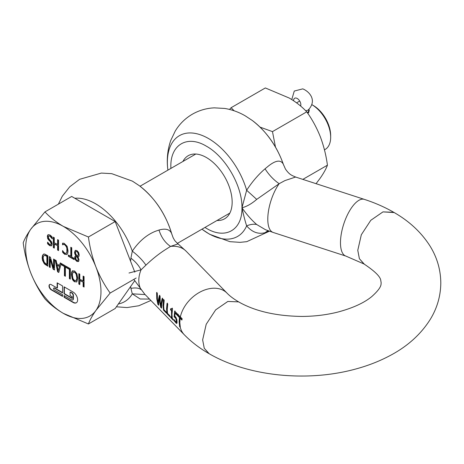 <?xml version="1.0" encoding="UTF-8"?>
<svg xmlns="http://www.w3.org/2000/svg" width="464" height="464" viewBox="0 0 464 464"><rect width="100%" height="100%" fill="white"/><g stroke="black" fill="none" stroke-linecap="round" stroke-linejoin="round"><path stroke-width="0.7" d="M293.613 100.758A5.11 2.952 60 0 1 294.669 98.229A5.11 2.952 60 0 1 296.287 98.084A5.11 2.952 60 0 1 299.866 101.326A5.11 2.952 -120 0 1 300.718 103.594A5.11 2.952 60 0 1 300.62 106.053M162.528 298.137L160.863 306.194L160.231 302.447L160.115 296.177L159.413 295.458L158.253 300.417L158.056 303.247L157.441 299.587L157.325 293.312L156.612 292.581L156.762 298.897L157.911 304.407L158.671 305.19L158.792 300.974L159.761 297.557L159.958 301.67L161.083 307.151L161.507 307.586M158.056 303.247L159.732 295.272M158.624 304.628L157.076 298.712L156.931 292.395M128.998 273.012L141.039 269.845L145.928 265.147C152.592 258.784 159.355 253.448 166.211 249.133L170.543 246.407L178.048 243.89C173.838 239.9 174.812 240.509 173.118 237.696L173.327 238.119M159.448 297.737L159.645 301.849L160.764 307.336L161.547 308.137L161.698 303.955L162.893 299.019L162.209 298.323L161.054 303.294L160.863 306.194M163.508 299.657L162.98 305.271L163.473 310.109L166.489 313.206L166.28 312.092L163.954 309.708L163.67 305.979L164.198 300.365L163.508 299.657M167.069 303.305L166.541 308.92L167.034 313.763L170.05 316.86L169.841 315.746L167.516 313.357L167.231 309.633L167.759 304.013L167.069 303.305M171.471 310.787L171.616 317.695L170.671 316.726L170.856 317.683L173.397 320.288L173.211 319.331L172.289 318.379L171.982 314.499L172.515 308.844L171.97 308.287L171.483 309.268L170.648 308.792L170.526 309.819L171.471 310.787L171.784 310.602L170.839 309.633L170.967 308.606M174.655 311.089L174.128 316.767L175.757 318.374L176.366 320.705L175.995 322.126L174.116 319.644L174.336 320.995L176.488 323.425L177.086 322.637L176.883 319.795L175.978 317.324L174.829 316.071L175.108 313.125L177.294 315.369L177.515 314.018L174.655 311.089M179.44 317.579L179.133 321.836L179.626 326.679L180.299 327.369A138.852 80.162 0 0 0 180.316 327.387L179.823 322.544L180.136 318.292A139.096 80.307 0 0 0 181.917 320.061L182.132 318.704A138.8 80.139 0 0 1 180.339 316.918L177.915 314.43L177.695 315.793L179.44 317.579L179.759 317.399L179.446 321.656L180.189 326.743M174.586 320.444L176.813 323.24L176.488 323.425L176.906 323.315M175.154 317.573L175.467 317.388L176.071 318.194L176.558 319.557L176.587 321.854L175.995 322.126M144.698 294.135L133.823 279.374M163.827 299.471L163.293 305.092L163.792 309.929L166.361 312.562M167.388 303.12L166.854 308.74L167.353 313.577L169.923 316.21M171.784 310.602L171.935 317.509L171.616 317.695M173.263 319.644L171.106 317.173M174.974 310.903L174.441 316.587L175.467 317.388M239.006 302.099L238.635 301.873C233.624 298.92 229.761 296.015 227.053 293.167L186.134 251.204A29.824 21.216 -44.3 0 0 170.543 246.407C165.149 242.776 161.298 237.324 158.99 230.04L155.417 231.287C146.659 234.784 138.956 241.396 132.292 251.123L130.923 258.135C135.5 261.684 138.875 265.588 141.039 269.845A29.824 21.216 -44.3 0 0 138.8 280.465A29.824 21.216 -44.3 0 0 141.039 289.635C138.875 287.953 135.5 287.541 130.923 288.399L130.651 286.503M158.99 230.04C165.625 228.178 169.841 229.355 171.645 233.572L173.118 237.696M284.954 180.577L295.632 177.039C291.989 175.421 289.53 174.963 285.412 168.989L283.214 163.989C280.65 159.599 275.709 160.289 268.378 166.066L265.037 168.815C269.085 175.09 273.801 180.049 279.177 183.686L284.954 180.577M204.955 227.453L206.405 228.323C225.405 239.859 242.452 230.016 241.959 207.791L246.651 190.263C252.091 181.865 258.222 174.713 265.037 168.815M217.019 220.487A36.424 21.031 -120 0 0 224.617 218.805A36.424 21.031 -120 0 0 230.196 189.619A36.424 21.031 -120 0 0 206.405 157.522A36.424 21.031 -120 0 0 188.193 155.718A36.424 21.031 -120 0 0 182.938 161.46M364.321 264.167L359.38 258.703L357.773 250.305L361.323 234.738L370.794 220.296L382.98 211.874L393.768 212.309C384.749 207.124 374.935 202.809 364.321 199.369L364.321 199.369A29.824 11.942 -72 0 0 348.812 212.199A29.824 11.942 -72 0 0 340.477 242.73A29.824 11.942 -72 0 0 345.889 256.087L273.203 232.464L265.414 229.686L256.708 224.524C253.785 223.874 250.432 224.321 246.651 225.864C245.12 221.195 243.554 215.168 241.959 207.791C242.452 186.134 225.405 156.606 206.405 146.206C187.404 134.67 170.352 144.513 170.845 166.733L170.874 168.42M285.418 168.989L283.214 163.989A58.174 33.588 -120 0 0 252.404 120.559L245.381 115.925C238.908 112.143 232.017 109.649 224.704 108.443L214.316 107.857C206.579 108.199 199.317 110.287 192.531 114.103C185.322 118.291 179.568 123.923 175.259 131.01L170.746 140.482C167.539 149.773 166.559 159.413 167.806 169.401L167.898 170.143M267.972 230.654L265.037 232.708C258.222 234.459 252.091 232.18 246.651 225.864A58.174 33.588 -120 0 1 208.51 233.549A58.174 33.588 -120 0 1 202.571 229.622L209.595 234.256L229.906 241.674L240.027 242.347L246.749 241.674L269.445 231.188M256.708 224.524C251.662 220.168 246.744 214.594 241.959 207.791C246.744 206.561 251.662 203.76 256.708 199.381L246.651 190.263A58.174 33.588 -120 0 0 208.51 138.545A58.174 33.588 -120 0 0 167.806 169.401M265.037 232.708L268.94 231.008M256.708 199.381L279.177 183.686A29.824 11.942 -72 0 0 267.792 219.107A29.824 11.942 -72 0 0 273.203 232.464M345.889 256.087L363.95 263.958L359.385 258.692L357.779 250.305L361.328 234.738L370.794 220.301L382.98 211.886L394.18 212.558M173.113 237.684L171.645 233.572A58.174 33.588 -120 0 0 139.444 185.774L132.42 181.14L111.737 173.664L101.355 173.072L79.57 179.324L69.733 186.795L62.298 196.226L58.371 204.148M363.956 263.952C374.889 271.225 380.503 276.764 380.793 280.569L381.182 282.918C380.77 284.055 382.649 286.833 371.78 296.571C364.199 302.83 353.04 307.957 338.308 311.947C326.894 314.859 314.789 316.355 301.989 316.436C276.196 316.1 255.072 311.251 238.629 301.884L227.841 301.455L215.673 309.853L206.207 324.272L202.646 339.868L204.253 348.261L208.817 353.516C248.107 376.495 307.185 382.278 355.36 369.112C367.998 365.719 379.656 361.16 390.328 355.436C407.705 346.219 421.086 334.086 430.476 319.041C437.233 307.864 440.678 295.823 440.8 282.918C440.661 269.63 437.03 257.282 429.908 245.862C421.213 232.261 409.167 221.079 393.768 212.315M130.923 288.399L132.292 293.834L140.163 298.996L149.518 299.083M130.546 261.162L130.923 258.135M181.975 319.632A138.666 80.057 180 0 1 180.455 318.113A29.394 20.915 135.7 0 1 180.629 317.214M180.45 318.107L180.136 318.292M178.234 314.244L178.014 315.607L179.759 317.399M238.635 301.873L227.841 301.443L215.673 309.848L206.202 324.272L202.64 339.874L204.247 348.267L209.235 353.754M175.108 313.125L175.427 312.945L177.364 314.928M171.802 309.088L172.289 308.102M118.378 303.961A58.174 33.588 60 0 0 132.292 293.834L145.122 294.57M74.843 198.267A58.174 33.588 -120 0 1 95.549 203.766A58.174 33.588 -120 0 1 132.292 251.123C138.214 255.757 142.761 260.437 145.928 265.147M177.695 315.793L178.014 315.607M179.626 326.679L179.945 326.494M174.128 316.767L174.441 316.587M176.013 318.93L176.326 318.745M174.336 320.995L174.655 320.81M171.175 317.498L170.856 317.683M170.526 309.819L170.839 309.633M167.353 313.577L167.034 313.763M163.792 309.929L163.473 310.109M161.083 307.151L160.764 307.336M158.23 304.222L157.911 304.407M57.142 288.045L51.266 284.658A3.196 1.844 -120 0 0 49.671 284.496A3.196 1.844 -120 0 0 49.01 285.963A3.196 1.844 -120 0 0 51.266 289.872L62.565 296.397L62.565 294.657L54.282 289.872A1.067 0.615 60 0 1 53.528 288.567A1.067 0.615 60 0 1 53.749 288.08A1.067 0.615 60 0 1 54.282 288.132L62.565 292.917L62.565 285.963L57.142 282.831L57.142 288.045L57.443 287.871L57.443 283.005M49.828 284.426A3.196 1.844 -120 0 0 49.312 285.789A3.196 1.844 -120 0 0 51.568 289.698L62.565 296.049M64.368 295.701L64.368 297.093L73.411 302.308A6.392 3.689 -120 0 0 76.45 302.708M64.067 293.787L72.1 298.427L72.1 296.687L70.093 295.527L70.093 292.047L71.601 292.917A2.129 1.23 60 0 1 73.109 295.527L73.109 299.007A2.129 1.23 60 0 1 72.668 299.982A2.129 1.23 60 0 1 71.601 299.872L64.067 295.527L64.067 297.267L73.109 302.482A6.392 3.689 -120 0 0 76.299 302.801A6.392 3.689 -120 0 0 77.627 299.872A6.392 3.689 -120 0 0 73.109 292.047L64.067 286.827L64.067 293.787L64.368 293.613L72.1 298.079M330.664 137.263L330.664 135.523A24.493 14.14 60 0 0 313.339 105.519L311.953 104.719A26.628 15.37 60 0 1 330.664 137.263A26.628 15.37 60 0 1 325.148 149.449L324.458 149.849M307.922 113.547L309.285 110.71L309.018 109.371M46.151 263.981L44.237 262.253L43.14 258.233L43.396 256.348L44.144 255.478L45.025 255.444L46.881 256.366L46.881 264.405L46.151 263.981M59.322 266.452L57.089 265.164L58.215 270.75L59.624 266.278L57.089 265.164M75.986 280.656L76.479 280.279L77.07 277.466L76.177 280.453L74.571 280.61L72.97 278.597L72.378 275.106L72.97 272.298L74.571 272.136L76.171 274.149L76.473 273.975L74.872 271.962L73.271 272.124M76.479 280.279L76.142 280.587M76.769 277.64L76.171 274.149M73.457 271.933L72.97 272.298M78.387 259.353L77.749 260.472L78.387 259.353L77.703 257.433L77.401 257.607L77.917 258.552L78.219 258.378M78.085 259.527L77.917 258.552M77.401 257.607L76.937 257.015L77.239 256.841L76.682 256.198L76.38 256.372L76.937 257.015M77.987 260.333L76.885 260.391L75.992 259.405L75.812 257.004L76.601 256.244M77.732 256.105L78.567 254.359L77.43 256.279L75.702 253.86L75.522 252.735L75.893 251.511L76.873 251.546L77.871 252.735L78.167 252.561L77.175 251.372L75.893 251.511M77.743 256.105L77.43 256.279M78.265 254.533L77.871 252.735M134.751 280.668L115.182 308.514L88.421 323.965L63.319 313.351C55.999 309.024 49.874 304.193 44.938 298.862C39.243 290.969 34.498 282.28 30.705 272.786C27.092 263.192 24.592 253.205 23.2 242.829C24.592 239.03 27.092 234.523 30.705 229.309L44.938 211.903L71.7 196.452L115.182 221.554L134.815 272.165M46.881 256.366L47.183 256.192L47.183 264.231L46.881 264.405M47.183 256.192L45.327 255.27L44.445 255.304M59.624 266.278L58.215 270.75M77.07 277.466L76.473 273.975M77.703 257.433L77.239 256.841M78.567 254.359L78.167 252.561M44.938 211.903C49.874 217.233 55.999 222.065 63.319 226.391L88.421 237.005L115.182 221.554M88.421 237.005C89.813 247.376 92.313 257.363 95.926 266.962C99.719 276.451 104.464 285.145 110.159 293.033L136.167 278.017M110.159 293.033L95.926 310.439C92.313 315.659 89.813 320.166 88.421 323.965M53.917 288.034A1.067 0.615 60 0 1 54.05 287.906A1.067 0.615 60 0 1 54.578 287.958L62.565 292.569M64.368 287.001L64.368 293.613M70.093 292.047L71.903 292.743A2.129 1.23 60 0 1 73.411 295.353L73.411 298.833A2.129 1.23 -120 0 1 72.964 299.808L72.668 299.982M44.596 264.062L47.844 266.156L47.844 255.722L44.735 254.098L43.616 254.121L42.543 255.293L42.143 257.642L42.531 260.49L44.596 264.062L44.898 263.888L42.833 260.316L42.444 257.468L42.845 255.119L43.918 253.947M44.898 263.888L47.844 265.808M49.607 256.743L49.607 266.829L50.205 267.177M49.607 266.829L49.306 267.003L50.205 267.525L50.205 259.26L50.506 259.086L53.406 269.021L54.479 269.642M53.876 259.208L53.876 267.856L53.575 268.03L50.385 257.189L49.306 256.569L49.306 267.003M59.595 265.425L56.823 263.825L56.167 260.53L55.158 259.944L57.594 271.788L58.783 272.472L61.19 263.552L61.19 264.666L64.421 266.527L64.421 275.732L65.383 276.283L65.383 265.849L60.25 262.885L59.595 265.425L60.471 263.013M55.541 260.165L57.896 271.614L58.864 272.171M61.492 263.604L61.492 264.492L64.722 266.353L64.722 275.558L65.383 275.935M66.439 266.458L66.439 267.345L69.67 269.207L69.67 278.412L70.325 278.789M79.129 273.783L79.129 283.869L79.785 284.252M79.129 283.869L78.828 284.043L79.785 284.6L80.086 280.331L83.416 282.251L83.416 286.346L84.071 286.723M83.416 276.26L83.416 281.016L79.785 279.27L79.785 274.166L78.828 273.609L78.828 284.043M72.773 270.645L71.903 272.188L71.682 274.352L72.552 278.881L74.872 281.636L76.676 281.938M75.504 250.27L74.832 252.126L75.156 253.883L76.113 255.467L75.296 256.111L75.011 257.34L75.609 259.591L77.186 261.249L78.747 261.365M78.474 256.824L78.016 256.975L78.921 256.366L79.24 254.991L78.613 252.41L76.879 250.508L75.203 250.444L74.53 252.3L74.855 254.057L75.812 255.641L74.994 256.285L74.71 257.508L75.307 259.765L76.885 261.423L78.445 261.534L79.06 259.927L78.016 256.975L78.619 256.725M71.096 247.405L71.096 256.261L68.37 255.032L68.37 256.267L68.672 256.093L74.176 259.272M68.672 255.206L68.672 256.093M62.866 243.159L62.907 244.696M62.976 244.656L64.334 244.319L65.969 245.375L67.164 248.153L67.344 250.102L66.7 252.886L65.679 253.443L64.055 252.636L62.565 250.548L62.565 252.225L62.866 252.051L65.088 254.214L66.92 254.498M62.959 244.667L63.707 244.325L64.803 244.789L66.375 246.738L66.862 248.327L66.874 251.993L66.398 253.06L65.679 253.443M62.866 251.007L62.866 252.051M53.615 237.313L53.615 247.399L54.271 247.782M53.615 247.399L53.314 247.573L54.271 248.13L54.572 243.861L57.896 245.781L57.896 249.876L58.557 250.253M57.896 239.789L57.896 244.545L54.271 242.8L54.271 237.696L53.314 237.139L53.314 247.573M95.926 310.439A53.25 30.746 60 0 1 63.319 313.351A53.25 30.746 60 0 1 30.705 272.786A53.25 30.746 60 0 1 25.659 248.136A53.25 30.746 60 0 1 30.705 229.309A53.25 30.746 60 0 1 63.319 226.391A53.25 30.746 60 0 1 95.926 266.962A53.25 30.746 60 0 1 100.972 291.612A53.25 30.746 60 0 1 95.926 310.439M64.067 297.267L64.368 297.093M50.205 259.26L53.105 269.195L53.406 269.021M53.105 269.195L54.479 269.99L54.479 259.55L53.575 259.034L53.575 268.03M57.594 271.788L57.896 271.614M61.19 264.666L61.492 264.492M64.421 266.527L64.722 266.353M64.421 275.732L64.722 275.558M66.439 267.345L66.137 267.519L69.368 269.381L69.67 269.207M69.368 269.381L69.368 278.586L69.67 278.412M69.368 278.586L70.325 279.137L70.325 268.702L66.137 266.284L66.137 267.519M79.785 280.505L83.416 282.251M83.114 282.425L83.114 286.52L83.416 286.346M83.114 286.52L84.071 287.071L84.071 276.637L83.114 276.086L83.114 281.19M74.571 281.81L76.896 281.735L77.766 278.214L76.902 273.702L74.571 270.935L72.251 271.017L71.601 272.362L71.381 274.526L72.251 279.055L73.248 280.674L74.571 281.81L74.872 281.636M76.531 282.037L76.896 281.735M75.812 255.641L76.113 255.467M75.435 255.815L76.113 255.513M68.37 256.267L74.176 259.62L74.176 258.384L71.752 256.986L71.752 247.788L70.795 247.231L70.795 256.435M62.565 252.225L64.786 254.388L67.141 254.307L67.808 253.002L68.04 250.85L67.129 246.303L64.107 243.264L62.565 243.188L62.565 244.847L62.866 244.673M62.565 244.847L62.942 244.679M64.786 254.388L65.088 254.214M66.775 254.597L67.141 254.307M54.271 244.035L57.896 245.781M57.594 245.955L57.594 250.05L57.896 249.876M57.594 250.05L58.557 250.601L58.557 240.166L57.594 239.615L57.594 244.719M47.456 235.526L47.63 238.473L48.72 240.097L50.199 241.5L50.501 241.326L47.931 238.299L47.757 235.352L47.456 235.526L48.053 234.72M50.199 241.5L51.15 243.675L51.452 243.501L50.501 241.326M50.791 244.592L49.654 244.447L47.566 242.109L47.566 243.768L47.867 242.55M51.04 244.447L51.452 243.501M51.15 243.675L50.738 244.621M47.566 243.768L49.718 245.688L51.463 245.833L52.148 244.105L51.678 241.947L49.172 239.105L48.279 236.994L48.685 235.961L50.193 236.008L52.432 238.653M51.765 245.659L50.019 245.514L47.867 243.594M48.685 235.961L49.892 236.182L52.2 238.792M48.697 235.956L48.987 235.787M52.136 238.827L52.2 237.121L51.162 235.95L49.828 234.941L48.175 234.662M48.239 234.622L47.757 235.352M316.065 183.68L320.288 178.054C323.727 173.089 326.111 168.797 327.433 165.184L302.835 179.382M327.433 165.184C326.111 155.307 323.727 145.8 320.288 136.665C316.674 127.623 312.162 119.352 306.739 111.841L272.472 131.619L275.477 147.065M306.739 111.841C302.041 106.761 296.206 102.161 289.24 98.043L265.344 87.945L231.084 107.723L234.175 110.803M260.078 127.136L272.472 131.619M229.558 109.434L231.084 107.723M296.577 102.84L299.698 101.036M308.879 109.295L308.757 110.304A6.711 3.874 180 0 1 307.33 112.688M305.585 110.658A6.711 5.475 56.8 0 0 308.073 110.038A6.711 5.475 -123.2 0 0 308.287 109.904C317.44 100.276 309.308 91.46 302.772 88.868L294.275 91.054L291.775 99.569M227.053 293.167A29.824 21.216 135.7 0 0 200.709 291.711A29.824 21.216 135.7 0 0 180.339 316.918M180.299 327.369A29.824 21.216 135.7 0 0 184.347 334.805L144.693 294.135M176.245 319.742L176.558 319.557M176.366 320.705L176.68 320.52M175.815 322.921L176.14 322.735M51.266 289.872L51.568 289.698M73.109 302.482L73.411 302.308M46.452 255.774L46.151 255.948M45.025 255.444L45.327 255.27M74.872 271.962L74.571 272.136M77.175 251.372L76.873 251.546M54.282 288.132L54.578 287.958M71.601 292.917L71.903 292.743M73.109 295.527L73.411 295.353M73.109 299.007L73.411 298.833M43.912 262.711L43.61 262.885M46.197 265.205L46.493 265.031M42.543 255.293L42.845 255.119M42.143 257.642L42.444 257.468M42.531 260.49L42.833 260.316M71.601 272.362L71.903 272.188M71.381 274.526L71.682 274.352M72.251 279.055L72.552 278.881M73.248 280.674L73.55 280.5M74.855 254.057L75.156 253.883M74.832 252.126L74.53 252.3M74.994 256.285L75.296 256.111M74.71 257.508L75.011 257.34M75.307 259.765L75.609 259.591M76.885 261.423L77.186 261.249M64.032 244.493L64.334 244.319M64.803 244.789L65.105 244.615M65.668 245.549L65.969 245.375M66.375 246.738L66.677 246.564M66.862 248.327L67.164 248.153M67.042 250.276L67.344 250.102M66.874 251.993L67.176 251.819M63.522 253.385L63.823 253.211M47.287 236.634L47.589 236.46M47.63 238.473L47.931 238.299M48.72 240.097L49.022 239.923M49.457 240.799L49.758 240.625M49.718 245.688L50.019 245.514M49.892 236.182L50.193 236.008M51.052 237.208L51.353 237.034M308.757 110.304L308.757 112.572M364.321 199.369L295.626 177.039M201.979 229.17L202.571 229.622M283.649 165.149C277.257 146.653 266.841 131.793 252.404 120.559M171.958 234.593C166.002 214.385 155.162 198.116 139.444 185.774M116.383 306.797L127.061 307.568L138.794 305.764L150.87 300.469M186.134 251.204L178.048 243.89M208.812 353.527C199.526 348.191 191.371 341.951 184.347 334.805M176.187 322.12L176.5 321.941M229.871 213.069L177.41 243.351M195.791 154.036L140.041 186.226M313.339 105.519L311.953 104.719M54.05 287.906L53.749 288.08M66.398 253.135L66.097 253.309"/></g></svg>
